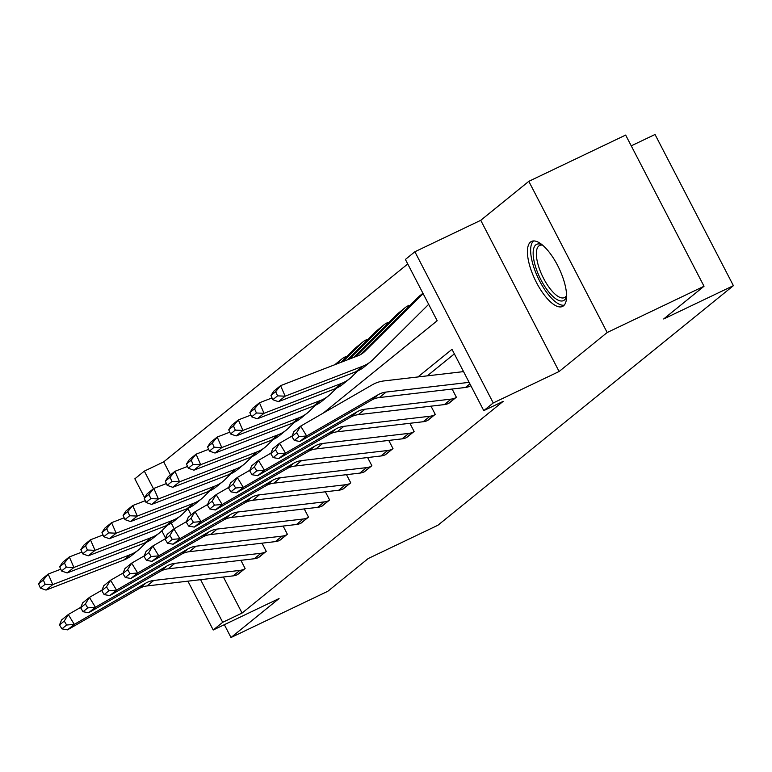 <?xml version="1.0" encoding="UTF-8"?>
<svg xmlns="http://www.w3.org/2000/svg" width="772" height="772" viewBox="0 0 772 772"><rect width="100%" height="100%" fill="white"/><g stroke="black" fill="none" stroke-linecap="round" stroke-linejoin="round"><path stroke-width="1.16" d="M530.489 242.07A36.023 13.278 -115.5 0 0 535.729 281.085A36.023 13.278 -115.5 0 0 562.537 306.445A36.023 13.278 -115.5 0 0 563.531 305.808A36.023 13.278 -115.5 0 0 558.291 266.794A36.023 13.278 -115.5 0 0 531.483 241.433A36.023 13.278 -115.5 0 0 530.489 242.07M323.333 413.039L437.174 320.737L405.406 259.45L414.882 251.759L493.25 402.945L483.774 410.636L452.006 349.34L417.951 376.948M480.744 220.31L559.111 371.496L607.178 332.52L704.025 286.258L625.658 135.071L528.81 181.333L480.744 220.31L414.882 251.759M631.245 145.84L655.032 134.482L733.4 285.669L437.927 525.24L368.196 558.542L327.839 591.265L231.002 637.518L279.068 598.541L213.217 630L187.905 581.162M144.615 497.66L134.849 478.814L144.325 471.123L153.454 488.724M407.761 263.985L163.693 461.878L144.325 471.123M607.178 332.52L528.81 181.333M224.343 624.683L231.002 637.518M163.693 461.878L170.467 474.934M187.963 508.69L191.176 514.885M345.808 357.561L345.345 356.674L344.669 357.224M366.932 340.442L366.468 339.545L365.793 340.095M388.055 323.314L387.592 322.416L386.917 322.966M409.179 306.185L408.716 305.287L408.041 305.837M223.378 577.012L242.061 613.064L503.141 401.382L483.774 410.636M454.361 353.885L427.254 375.868M236.898 574.899L245.129 568.51L240.874 560.308M258.022 557.77L266.253 551.382L261.998 543.179M279.146 540.641L287.377 534.253L283.131 526.06M300.269 523.512L308.501 517.124L304.255 508.931M321.393 506.384L329.625 499.995L325.379 491.803M342.517 489.255L350.749 482.867L346.503 474.674M363.641 472.126L371.872 465.738L367.626 457.545M384.774 454.998L392.996 448.609L388.75 440.416M405.898 437.869L414.12 431.49L409.874 423.288M427.022 420.75L435.244 414.361L430.998 406.159M448.146 403.621L456.368 397.233L452.122 389.04M469.27 386.492L470.775 385.556M559.111 371.496L493.25 402.945M242.061 613.064L222.693 622.319L213.217 630M704.025 286.258L663.669 318.971L733.4 285.669M171.268 523.107L174.183 528.723M165.604 538.142L161.802 530.808M200.595 579.685L222.693 622.319M237.679 574.542L237.602 574.58A16.164 14.967 -129 0 1 233.086 575.883L146.998 585.948A23.092 21.384 51 0 0 139.172 588.525L67.511 629.865L74.276 624.374L66.643 625.021L64.25 621.084L59.512 624.924L61.905 628.862L66.643 625.021M59.512 624.924L61.528 620.003L68.303 614.522L80.848 607.274M64.25 621.084L68.303 614.522L74.276 624.374L145.947 583.034A23.092 21.384 51 0 1 153.773 580.467L239.851 570.392A16.164 14.967 -129 0 0 244.367 569.089L244.444 569.051M61.905 628.862L67.511 629.865M60.785 569.205L48.202 574.059L52.785 584.587L130.352 554.634A34.634 32.077 51 0 0 138.42 549.973A34.634 32.077 51 0 0 140.639 547.975L146.352 542.301M45.172 584.269L43.338 580.062L38.6 583.902L40.433 588.11L45.172 584.269L52.785 584.587L46.011 590.078L123.578 560.125A34.634 32.077 51 0 0 131.645 555.464L138.42 549.973M38.6 583.902L41.427 579.55L48.202 574.059L43.338 580.062M46.011 590.078L40.433 588.11M566.619 296.062A31.169 11.483 64.5 0 1 566.552 296.323A31.169 11.483 64.5 0 1 564.4 300.038A31.169 11.483 64.5 0 1 540.969 279.869A31.169 11.483 64.5 0 1 535.807 244.878A31.169 11.483 64.5 0 1 541.876 244.676A31.169 11.483 64.5 0 1 542.118 244.782M542.639 245.216A28.863 10.634 -115.5 0 0 539.599 245.486A28.863 10.634 -115.5 0 0 538.808 245.998A28.863 10.634 -115.5 0 0 543.005 277.264A28.863 10.634 -115.5 0 0 564.486 297.577A28.863 10.634 -115.5 0 0 565.278 297.075A28.863 10.634 -115.5 0 0 566.609 295.387M533.51 240.941A35.792 13.192 -115.5 0 0 538.209 278.142A35.792 13.192 -115.5 0 0 564.197 305.172M258.803 557.413L258.726 557.452A16.164 14.967 -129 0 1 254.21 558.754L168.122 568.829A23.092 21.384 51 0 0 160.306 571.396L88.635 612.736L95.41 607.246L87.767 607.892L85.383 603.955L80.635 607.796L83.029 611.733L87.767 607.892M80.635 607.796L82.652 602.884L89.427 597.393L101.972 590.146M85.383 603.955L89.427 597.393L95.41 607.246L167.07 565.905A23.092 21.384 51 0 1 174.897 563.338L260.975 553.263A16.164 14.967 -129 0 0 265.491 551.961L265.578 551.932M83.029 611.733L88.635 612.736M279.927 540.294L279.85 540.323A16.164 14.967 -129 0 1 275.334 541.626L189.246 551.7A23.092 21.384 51 0 0 181.43 554.267L109.759 595.608L116.533 590.117L108.9 590.763L106.507 586.826L101.769 590.667L104.152 594.604L108.9 590.763M101.769 590.667L103.776 585.755L110.55 580.264L123.105 573.027M106.507 586.826L110.55 580.264L116.533 590.117L188.194 548.786A23.092 21.384 51 0 1 196.02 546.209L282.098 536.135A16.164 14.967 -129 0 0 286.624 534.842L286.702 534.803M104.152 594.604L109.759 595.608M81.909 552.077L69.326 556.93L73.909 567.459L151.476 537.505A34.634 32.077 51 0 0 159.543 532.844A34.634 32.077 51 0 0 161.763 530.846L167.476 525.172M66.296 567.14L64.462 562.933L59.724 566.773L61.557 570.981L66.296 567.14L73.909 567.459L67.135 572.949L144.711 542.996A34.634 32.077 51 0 0 152.769 538.335L159.543 532.844M59.724 566.773L62.551 562.421L69.326 556.93L64.462 562.933M67.135 572.949L61.557 570.981M103.033 534.948L90.449 539.802L95.033 550.33L172.6 520.376A34.634 32.077 51 0 0 180.667 515.715A34.634 32.077 51 0 0 182.887 513.718L188.6 508.053M87.419 550.011L85.586 545.804L80.848 549.645L82.681 553.852L87.419 550.011L95.033 550.33L88.259 555.821L165.835 525.867A34.634 32.077 51 0 0 173.893 521.206L180.667 515.715M80.848 549.645L83.685 545.293L90.449 539.802L85.586 545.804M88.259 555.821L82.681 553.852M301.051 523.165L300.974 523.204A16.164 14.967 -129 0 1 296.458 524.497L210.37 534.571A23.092 21.384 51 0 0 202.553 537.138L130.883 578.479L137.657 572.988L130.024 573.635L127.631 569.697L122.893 573.538L125.276 577.485L130.024 573.635M122.893 573.538L124.9 568.626L131.674 563.135L144.229 555.898M127.631 569.697L131.674 563.135L137.657 572.988L209.318 531.657A23.092 21.384 51 0 1 217.144 529.081L303.232 519.006A16.164 14.967 -129 0 0 307.748 517.713L307.825 517.674M125.276 577.485L130.883 578.479M322.175 506.036L322.098 506.075A16.164 14.967 -129 0 1 317.582 507.368L231.494 517.443A23.092 21.384 51 0 0 223.677 520.019L152.007 561.35L158.781 555.859L151.148 556.515L148.755 552.569L144.017 556.409L146.41 560.356L151.148 556.515M144.017 556.409L146.024 551.497L152.798 546.007L165.353 538.769M148.755 552.569L152.798 546.007L158.781 555.859L230.442 514.528A23.092 21.384 51 0 1 238.268 511.952L324.356 501.877A16.164 14.967 -129 0 0 328.872 500.584L328.949 500.546M146.41 560.356L152.007 561.35M343.299 488.908L343.222 488.946A16.164 14.967 -129 0 1 338.705 490.239L252.627 500.314A23.092 21.384 51 0 0 244.801 502.89L173.131 544.221L179.905 538.731L172.272 539.387L169.879 535.44L165.14 539.281L167.534 543.227L172.272 539.387M165.14 539.281L167.157 534.369L173.922 528.878L186.477 521.64M169.879 535.44L173.922 528.878L179.905 538.731L251.575 497.4A23.092 21.384 51 0 1 259.392 494.823L345.48 484.748A16.164 14.967 -129 0 0 349.996 483.455L350.073 483.417M167.534 543.227L173.131 544.221M124.157 517.819L111.573 522.683L116.157 533.201L193.724 503.248A34.634 32.077 51 0 0 201.791 498.587A34.634 32.077 51 0 0 204.011 496.589L209.723 490.924M108.543 532.883L106.71 528.675L101.972 532.516L103.805 536.723L108.543 532.883L116.157 533.201L109.392 538.692L186.959 508.738A34.634 32.077 51 0 0 195.017 504.077L201.791 498.587M101.972 532.516L104.809 528.164L111.573 522.683L106.71 528.675M109.392 538.692L103.805 536.723M145.281 500.69L132.697 505.554L137.281 516.072L214.848 486.119A34.634 32.077 51 0 0 222.915 481.458A34.634 32.077 51 0 0 225.135 479.47L230.847 473.796M129.667 515.754L127.834 511.546L123.095 515.387L124.929 519.595L129.667 515.754L137.281 516.072L130.516 521.563L208.083 491.61A34.634 32.077 51 0 0 216.15 486.949L222.915 481.458M123.095 515.387L125.932 511.045L132.697 505.554L127.834 511.546M130.516 521.563L124.929 519.595M166.405 483.562L153.821 488.425L158.405 498.944L235.981 469A34.634 32.077 51 0 0 244.039 464.329A34.634 32.077 51 0 0 246.258 462.341L251.981 456.667M150.801 498.625L148.967 494.418L144.219 498.258L146.053 502.476L150.801 498.625L158.405 498.944L151.64 504.434L229.207 474.481A34.634 32.077 51 0 0 237.274 469.82L244.039 464.329M144.219 498.258L147.056 493.916L153.821 488.425L148.967 494.418M151.64 504.434L146.053 502.476M187.528 466.442L174.954 471.296L179.529 481.815L257.105 451.871A34.634 32.077 51 0 0 265.163 447.2A34.634 32.077 51 0 0 267.382 445.212L273.105 439.538M171.924 481.496L170.091 477.289L165.353 481.139L167.177 485.347L171.924 481.496L179.529 481.815L172.764 487.306L250.331 457.362A34.634 32.077 51 0 0 258.398 452.691L265.163 447.2M165.353 481.139L168.18 476.787L174.954 471.296L170.091 477.289M172.764 487.306L167.177 485.347M345.431 356.857L344.592 357.262A16.164 14.967 51 0 0 341.822 359.009A16.164 14.967 51 0 0 340.78 359.935L336.708 363.979M208.652 449.314L196.078 454.168L200.652 464.686L278.229 434.742A34.634 32.077 51 0 0 286.287 430.072A34.634 32.077 51 0 0 288.516 428.084L294.228 422.409M193.048 464.377L191.215 460.16L186.477 464.011L188.31 468.218L193.048 464.377L200.652 464.686L193.888 470.177L271.454 440.233A34.634 32.077 51 0 0 279.522 435.562L286.287 430.072M341.822 359.009L335.048 364.5A16.164 14.967 51 0 0 334.768 364.731M186.477 464.011L189.304 459.658L196.078 454.168L191.215 460.16M193.888 470.177L188.31 468.218M366.565 339.728L365.716 340.134A16.164 14.967 51 0 0 362.946 341.88A16.164 14.967 51 0 0 361.914 342.807L343.048 361.537M229.776 432.185L217.202 437.039L221.786 447.567L299.353 417.613A34.634 32.077 51 0 0 307.42 412.952A34.634 32.077 51 0 0 309.64 410.955L315.352 405.281M214.172 447.249L212.339 443.041L207.6 446.882L209.434 451.089L214.172 447.249L221.786 447.567L215.012 453.048L292.578 423.104A34.634 32.077 51 0 0 300.646 418.434L307.42 412.952M362.946 341.88L356.172 347.371A16.164 14.967 51 0 0 355.139 348.297L341.012 362.319M207.6 446.882L210.428 442.53L217.202 437.039L212.339 443.041M215.012 453.048L209.434 451.089M387.689 322.599L386.84 323.005A16.164 14.967 51 0 0 384.07 324.751A16.164 14.967 51 0 0 383.037 325.678L349.378 359.096M250.91 415.056L238.326 419.91L242.91 430.438L320.476 400.485A34.634 32.077 51 0 0 328.544 395.824A34.634 32.077 51 0 0 330.763 393.826L336.476 388.152M235.296 430.12L233.462 425.912L228.724 429.753L230.558 433.96L235.296 430.12L242.91 430.438L236.135 435.929L313.702 405.975A34.634 32.077 51 0 0 321.77 401.315L328.544 395.824M384.07 324.751L377.296 330.242A16.164 14.967 51 0 0 376.263 331.169L347.352 359.877M228.724 429.753L231.552 425.401L238.326 419.91L233.462 425.912M236.135 435.929L230.558 433.96M408.813 305.471L407.963 305.876A16.164 14.967 51 0 0 405.194 307.623A16.164 14.967 51 0 0 404.161 308.559L355.709 356.645M272.033 397.927L259.45 402.781L264.034 413.31L341.6 383.356A34.634 32.077 51 0 0 349.668 378.695A34.634 32.077 51 0 0 351.887 376.697L357.6 371.023M256.42 412.991L254.586 408.784L249.848 412.624L251.682 416.832L256.42 412.991L264.034 413.31L257.259 418.8L334.826 388.847A34.634 32.077 51 0 0 342.893 384.186L349.668 378.695M405.194 307.623L398.42 313.114A16.164 14.967 51 0 0 397.387 314.04L353.682 357.426M249.848 412.624L252.676 408.272L259.45 402.781L254.586 408.784M257.259 418.8L251.682 416.832M423.104 293.592L365.002 351.27A23.092 21.384 -129 0 1 363.515 352.601A23.092 21.384 -129 0 1 358.14 355.709L280.574 385.653L285.157 396.181L362.724 366.227A34.634 32.077 51 0 0 370.792 361.566A34.634 32.077 51 0 0 373.011 359.569L428.672 304.322M277.544 395.862L275.71 391.655L270.972 395.496L272.805 399.703L277.544 395.862L285.157 396.181L278.383 401.672L355.95 371.718A34.634 32.077 51 0 0 364.017 367.057L370.792 361.566M422.931 293.244L419.553 295.985A16.164 14.967 51 0 0 418.511 296.921L360.254 354.753M270.972 395.496L273.799 391.143L280.574 385.653L275.71 391.655M278.383 401.672L272.805 399.703M364.423 471.779L364.345 471.817A16.164 14.967 -129 0 1 359.829 473.111L273.751 483.185A23.092 21.384 51 0 0 265.925 485.762L194.255 527.093L201.029 521.602L193.396 522.258L191.002 518.311L186.264 522.152L188.657 526.099L193.396 522.258M186.264 522.152L188.281 517.24L195.046 511.749L207.6 504.512M191.002 518.311L195.046 511.749L201.029 521.602L272.699 480.271A23.092 21.384 51 0 1 280.516 477.694L366.603 467.62A16.164 14.967 -129 0 0 371.12 466.327L371.197 466.288M188.657 526.099L194.255 527.093M385.546 454.65L385.469 454.689A16.164 14.967 -129 0 1 380.953 455.982L294.875 466.056A23.092 21.384 51 0 0 287.049 468.633L215.378 509.964L222.153 504.483L214.519 505.129L212.126 501.182L207.388 505.033L209.781 508.97L214.519 505.129M207.388 505.033L209.405 500.111L216.17 494.62L228.724 487.383M212.126 501.182L216.17 494.62L222.153 504.483L293.823 463.142A23.092 21.384 51 0 1 301.64 460.566L387.727 450.501A16.164 14.967 -129 0 0 392.244 449.198L392.321 449.159M209.781 508.97L215.378 509.964M406.67 437.521L406.593 437.56A16.164 14.967 -129 0 1 402.077 438.863L315.999 448.928A23.092 21.384 51 0 0 308.173 451.504L236.502 492.845L243.276 487.354L235.643 488L233.25 484.054L228.512 487.904L230.905 491.841L235.643 488M228.512 487.904L230.529 482.982L237.293 477.492L249.848 470.254M233.25 484.054L237.293 477.492L243.276 487.354L314.947 446.013A23.092 21.384 51 0 1 322.764 443.437L408.851 433.372A16.164 14.967 -129 0 0 413.367 432.069L413.445 432.03M230.905 491.841L236.502 492.845M427.804 420.393L427.727 420.431A16.164 14.967 -129 0 1 423.201 421.734L337.123 431.799A23.092 21.384 51 0 0 329.297 434.375L257.636 475.716L264.4 470.225L256.767 470.872L254.374 466.935L249.636 470.775L252.029 474.712L256.767 470.872M249.636 470.775L251.653 465.854L258.427 460.373L270.972 453.125M254.374 466.935L258.427 460.373L264.4 470.225L336.071 428.885A23.092 21.384 51 0 1 343.897 426.318L429.975 416.243A16.164 14.967 -129 0 0 434.491 414.94L434.568 414.911M252.029 474.712L257.636 475.716M448.928 403.264L448.85 403.302A16.164 14.967 -129 0 1 444.334 404.605L358.247 414.68A23.092 21.384 51 0 0 350.42 417.247L278.76 458.587L285.524 453.096L277.891 453.743L275.498 449.806L270.76 453.647L273.153 457.584L277.891 453.743M270.76 453.647L272.777 448.735L279.551 443.244L292.096 435.997M275.498 449.806L279.551 443.244L285.524 453.096L357.195 411.756A23.092 21.384 51 0 1 365.021 409.189L451.099 399.114A16.164 14.967 -129 0 0 455.615 397.812L455.692 397.783M273.153 457.584L278.76 458.587M470.052 386.145L469.974 386.174A16.164 14.967 -129 0 1 465.458 387.476L379.37 397.551A23.092 21.384 51 0 0 371.544 400.118L299.883 441.459L306.648 435.968L299.015 436.614L296.622 432.677L291.884 436.518L294.277 440.465L299.015 436.614M291.884 436.518L293.9 431.606L300.675 426.115L372.336 384.774A34.634 32.077 -129 0 1 384.07 380.914L463.547 371.612M296.622 432.677L300.675 426.115L306.648 435.968L378.319 394.637A23.092 21.384 51 0 1 386.145 392.06L469.115 382.352M294.277 440.465L299.883 441.459M237.602 574.58L244.367 569.089M146.998 585.948L153.773 580.467M139.172 588.525L145.947 583.034M233.086 575.883L239.851 570.392M130.352 554.634L123.578 560.125M258.726 557.452L265.491 551.961M168.122 568.829L174.897 563.338M160.306 571.396L167.07 565.905M254.21 558.754L260.975 553.263M279.85 540.323L286.624 534.842M189.246 551.7L196.02 546.209M181.43 554.267L188.194 548.786M275.334 541.626L282.098 536.135M151.476 537.505L144.711 542.996M172.6 520.376L165.835 525.867M300.974 523.204L307.748 517.713M210.37 534.571L217.144 529.081M202.553 537.138L209.318 531.657M296.458 524.497L303.232 519.006M322.098 506.075L328.872 500.584M231.494 517.443L238.268 511.952M223.677 520.019L230.442 514.528M317.582 507.368L324.356 501.877M343.222 488.946L349.996 483.455M252.627 500.314L259.392 494.823M244.801 502.89L251.575 497.4M338.705 490.239L345.48 484.748M193.724 503.248L186.959 508.738M214.848 486.119L208.083 491.61M235.981 469L229.207 474.481M257.105 451.871L250.331 457.362M278.229 434.742L271.454 440.233M340.78 359.935L334.961 364.654M299.353 417.613L292.578 423.104M361.914 342.807L355.139 348.297M320.476 400.485L313.702 405.975M383.037 325.678L376.263 331.169M341.6 383.356L334.826 388.847M404.161 308.559L397.387 314.04M365.002 351.27L361.914 353.769M362.724 366.227L355.95 371.718M422.959 293.312L418.511 296.921M364.345 471.817L371.12 466.327M273.751 483.185L280.516 477.694M265.925 485.762L272.699 480.271M359.829 473.111L366.603 467.62M385.469 454.689L392.244 449.198M294.875 466.056L301.64 460.566M287.049 468.633L293.823 463.142M380.953 455.982L387.727 450.501M406.593 437.56L413.367 432.069M315.999 448.928L322.764 443.437M308.173 451.504L314.947 446.013M402.077 438.863L408.851 433.372M427.727 420.431L434.491 414.94M337.123 431.799L343.897 426.318M329.297 434.375L336.071 428.885M423.201 421.734L429.975 416.243M448.85 403.302L455.615 397.812M358.247 414.68L365.021 409.189M350.42 417.247L357.195 411.756M444.334 404.605L451.099 399.114M469.974 386.174L470.766 385.537M379.37 397.551L386.145 392.06M371.544 400.118L378.319 394.637M465.458 387.476L469.897 383.867"/></g></svg>
